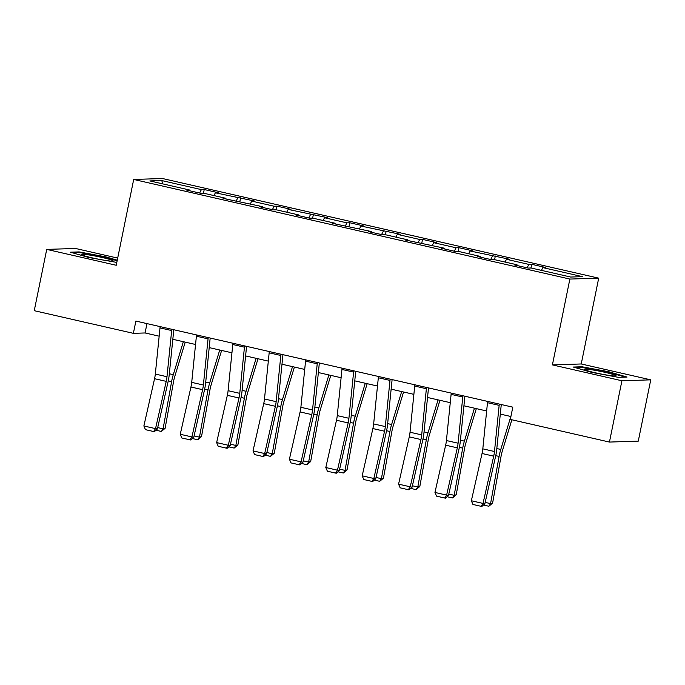 <?xml version="1.0" encoding="UTF-8"?>
<svg xmlns="http://www.w3.org/2000/svg" width="685" height="685" viewBox="0 0 685 685"><rect width="100%" height="100%" fill="white"/><g stroke="black" fill="none" stroke-linecap="round" stroke-linejoin="round"><path stroke-width="1.03" d="M117.692 258.099L75.555 248.475L46.726 249.391L34.25 310.69L133.378 333.338L145.066 332.961L159.168 336.181M598.699 278.153L162.516 178.528L133.695 179.453L569.869 279.069L598.699 278.153L581.24 363.966L552.41 364.891L621.92 380.766L650.75 379.841L581.24 363.966M650.75 379.841L638.274 441.14L609.444 442.065L621.92 380.766M189.625 190.755L189.531 189.993L186.688 190.087L200.688 193.281L203.531 193.187L225.922 198.307L223.079 198.393L262.312 206.613L259.461 206.707L273.461 209.901L276.303 209.807L298.694 214.927L295.851 215.013L309.843 218.215L312.694 218.121L335.085 223.233L332.242 223.327L371.467 231.547L368.624 231.641L382.624 234.835L385.467 234.741L407.858 239.861L405.015 239.947L444.248 248.167L441.397 248.261L455.397 251.455L458.239 251.361L480.63 256.481L477.787 256.567L491.787 259.769L494.63 259.675L517.021 264.787L514.178 264.881L528.169 268.075L531.012 267.989L570.665 277.04L582.507 276.663L542.854 267.604L545.705 267.518L531.706 264.316L530.961 267.989M189.531 189.993L149.878 180.934L161.728 180.557L201.381 189.617L204.224 189.522L203.479 193.187M531.706 264.316L528.863 264.41L506.472 259.298L509.315 259.204L470.081 250.984L472.924 250.898L458.933 247.696L456.09 247.79L433.699 242.678L436.542 242.584L422.542 239.39L419.7 239.476L397.309 234.364L400.151 234.27L360.918 226.05L363.769 225.964L349.77 222.762L346.927 222.856L324.536 217.744L327.379 217.65L288.145 209.43L290.988 209.345L276.997 206.142L274.154 206.236L251.763 201.125L254.606 201.03L215.373 192.81L218.215 192.716L204.224 189.522M609.444 442.065L510.316 419.425L512.808 407.164L135.878 321.077L133.378 333.338M226.007 199.061L225.922 198.307M215.373 192.81L213.951 195.567M237.763 197.922L236 201.347M262.398 207.375L262.312 206.613M251.763 201.125L250.333 203.882M274.154 206.236L272.39 209.653M298.78 215.689L298.694 214.927M288.145 209.43L286.724 212.187M310.536 214.542L308.772 217.967M335.171 223.995L335.085 223.233M324.536 217.744L323.115 220.501M346.927 222.856L345.163 226.281M371.561 232.309L371.467 231.547M360.918 226.05L359.497 228.816M383.317 231.17L381.545 234.587M407.943 240.615L407.858 239.861M397.309 234.364L395.887 237.121M419.7 239.476L417.936 242.901M444.334 248.929L444.248 248.167M433.699 242.678L432.269 245.435M456.09 247.79L454.326 251.207M480.716 257.243L480.63 256.481M470.081 250.984L468.66 253.741M492.472 256.096L490.708 259.521M517.106 265.549L517.021 264.787M506.472 259.298L505.05 262.055M528.863 264.41L527.099 267.835M542.854 267.604L541.433 270.369M46.726 249.391L116.227 265.266L133.695 179.453M552.41 364.891L569.869 279.069M172.817 339.298L195.55 344.486M209.208 347.612L231.941 352.801M245.598 355.917L268.323 361.115M281.98 364.232L304.714 369.421M318.371 372.546L341.104 377.735M354.753 380.851L377.486 386.04M391.144 389.166L413.877 394.354M427.534 397.471L450.259 402.669M463.916 405.785L486.65 410.974M500.307 414.091L510.907 416.514M161.728 180.557L162.902 183.914M201.381 189.617L199.609 193.033M146.975 323.611L145.066 332.961M495.323 256.01L494.57 259.675M458.933 247.696L458.188 251.369M422.542 239.39L421.797 243.055M386.16 231.076L385.415 234.741M349.77 222.762L349.025 226.435M313.387 214.456L312.634 218.121M276.997 206.142L276.252 209.815M240.606 197.837L239.861 201.501M608.862 371.767L582.01 366.766L573.328 367.049L591.497 372.323L618.349 377.332L627.032 377.05L608.862 371.767L608.751 372.34M117.263 260.197L105.969 256.909L79.126 251.909L70.444 252.191L88.605 257.466L116.81 262.423M581.873 367.443L582.01 366.766M78.989 252.585L79.126 251.909M105.858 257.483L105.969 256.909M499.314 404.082A8.785 2.646 102.9 0 0 499.151 405.349L494.476 451.518A12.544 3.785 -77.1 0 1 493.705 456.159L483.011 503.424L484.86 503.8L495.555 456.535A18.82 5.677 102.9 0 0 496.711 449.574L501.274 404.527M487.651 401.419A8.785 2.646 102.9 0 0 487.489 402.686L482.814 448.855A12.544 3.785 -77.1 0 1 482.043 453.496L471.349 500.761L483.011 503.424L481.101 506.318L472.933 504.46L471.349 500.761M484.86 503.8L481.838 506.472L481.101 506.318M485.185 502.388L490.571 503.621L499.1 456.424A18.82 5.677 -77.1 0 1 500.778 449.446L510.83 416.497M488.859 506.249L490.571 503.621L492.601 503.115L488.859 506.249L483.482 505.016M511.858 419.777L502.251 451.269A12.544 3.785 102.9 0 0 501.129 455.919L492.601 503.115M589.485 369.455A16.312 1.224 11.5 0 0 584.202 369.472A16.312 1.224 11.5 0 0 594.374 372.554A16.312 1.224 11.5 0 0 610.678 375.62A16.312 1.224 11.5 0 0 615.892 375.919A16.312 1.224 11.5 0 0 607.689 372.974A16.312 1.224 11.5 0 0 589.485 369.455M575.409 367.648L582.481 367.425L608.494 372.272L625.148 377.11M92.124 257.843A16.312 1.224 11.5 0 0 113.008 261.062A16.312 1.224 11.5 0 0 102.253 257.517A16.312 1.224 11.5 0 0 81.309 254.614A16.312 1.224 11.5 0 0 92.124 257.843M72.516 252.791L79.588 252.568L105.601 257.414L117.144 260.762M462.923 395.776A8.785 2.646 102.9 0 0 462.769 397.035L458.085 443.204A12.544 3.785 -77.1 0 1 457.315 447.844L446.62 495.109L448.478 495.495L459.173 448.23A18.82 5.677 102.9 0 0 460.32 441.268L464.892 396.221M451.261 393.104A8.785 2.646 102.9 0 0 451.107 394.372L446.423 440.541A12.544 3.785 -77.1 0 1 445.652 445.181L434.958 492.446L446.62 495.109L444.711 498.012L436.55 496.146L434.958 492.446M448.478 495.495L445.455 498.158L444.711 498.012M426.541 387.462A8.785 2.646 102.9 0 0 426.378 388.729L421.695 434.898A12.544 3.785 -77.1 0 1 420.933 439.539L410.238 486.804L412.087 487.181L422.782 439.916A18.82 5.677 102.9 0 0 423.938 432.954L428.502 387.907M414.879 384.799A8.785 2.646 102.9 0 0 414.716 386.066L410.032 432.235A12.544 3.785 -77.1 0 1 409.27 436.876L398.576 484.141L410.238 486.804L408.32 489.698L400.16 487.831L398.576 484.141M412.087 487.181L409.065 489.852L408.32 489.698M448.795 494.082L454.181 495.315L462.709 448.118A18.82 5.677 -77.1 0 1 464.396 441.14L474.44 408.192M452.468 497.935L454.181 495.315L456.219 494.81L452.468 497.935L447.099 496.711M476.332 408.62L465.86 442.955A12.544 3.785 102.9 0 0 464.738 447.613L456.219 494.81M412.413 485.768L417.799 487.001L426.318 439.804A18.82 5.677 -77.1 0 1 428.005 432.826L438.049 399.877M416.086 489.629L417.799 487.001L419.828 486.496L416.086 489.629L410.709 488.396M439.95 400.305L429.478 434.65A12.544 3.785 102.9 0 0 428.356 439.299L419.828 486.496M390.15 379.147A8.785 2.646 102.9 0 0 389.988 380.415L385.312 426.584A12.544 3.785 -77.1 0 1 384.542 431.225L373.847 478.49L375.705 478.875L386.4 431.61A18.82 5.677 102.9 0 0 387.547 424.649L392.111 379.601M378.488 376.485A8.785 2.646 102.9 0 0 378.325 377.752L373.65 423.921A12.544 3.785 -77.1 0 1 372.88 428.562L362.185 475.827L373.847 478.49L371.938 481.392L363.769 479.526L362.185 475.827M375.705 478.875L372.674 481.538L371.938 481.392M353.768 370.842A8.785 2.646 102.9 0 0 353.606 372.101L348.922 418.278A12.544 3.785 -77.1 0 1 348.16 422.919L337.465 470.184L339.315 470.561L350.009 423.296A18.82 5.677 102.9 0 0 351.157 416.334L355.729 371.287M342.106 368.179A8.785 2.646 102.9 0 0 341.943 369.438L337.26 415.615A12.544 3.785 -77.1 0 1 336.498 420.256L325.803 467.521L337.465 470.184L335.547 473.078L327.387 471.212L325.803 467.521M339.315 470.561L336.292 473.232L335.547 473.078M317.378 362.528A8.785 2.646 102.9 0 0 317.215 363.795L312.54 409.964A12.544 3.785 -77.1 0 1 311.769 414.605L301.075 461.87L302.924 462.247L313.619 414.982A18.82 5.677 102.9 0 0 314.775 408.029L319.338 362.973M305.716 359.865A8.785 2.646 102.9 0 0 305.553 361.132L300.878 407.301A12.544 3.785 -77.1 0 1 300.107 411.942L289.412 459.207L301.075 461.87L299.165 464.764L290.997 462.906L289.412 459.207M302.924 462.247L299.902 464.918L299.165 464.764M376.022 477.462L381.408 478.687L389.936 431.49A18.82 5.677 -77.1 0 1 391.614 424.52L401.667 391.563M379.695 481.315L381.408 478.687L383.446 478.181L379.695 481.315L374.327 480.091M403.559 392L393.087 426.335A12.544 3.785 102.9 0 0 391.966 430.985L383.446 478.181M339.632 469.148L345.026 470.381L353.546 423.184A18.82 5.677 -77.1 0 1 355.232 416.206L365.276 383.257M343.313 473.001L345.026 470.381L347.055 469.876L343.313 473.001L337.936 471.777M367.169 383.686L356.705 418.03A12.544 3.785 102.9 0 0 355.583 422.679L347.055 469.876M303.25 460.834L308.635 462.067L317.155 414.87A18.82 5.677 -77.1 0 1 318.842 407.892L328.886 374.943M306.923 464.695L308.635 462.067L310.665 461.562L306.923 464.695L301.546 463.471M330.786 375.38L320.315 409.716A12.544 3.785 102.9 0 0 319.193 414.365L310.665 461.562M280.987 354.222A8.785 2.646 102.9 0 0 280.833 355.481L276.149 401.658A12.544 3.785 -77.1 0 1 275.379 406.291L264.684 453.556L266.542 453.941L277.237 406.676A18.82 5.677 102.9 0 0 278.384 399.715L282.948 354.667M269.325 351.551A8.785 2.646 102.9 0 0 269.162 352.818L264.487 398.987A12.544 3.785 -77.1 0 1 263.716 403.628L253.022 450.893L264.684 453.556L262.775 456.458L254.614 454.592L253.022 450.893M266.542 453.941L263.519 456.604L262.775 456.458M266.859 452.528L272.245 453.761L280.773 406.565A18.82 5.677 -77.1 0 1 282.46 399.586L292.504 366.638M270.532 456.381L272.245 453.761L274.283 453.256L270.532 456.381L265.163 455.157M294.396 367.066L283.924 401.401A12.544 3.785 102.9 0 0 282.802 406.059L274.283 453.256M244.605 345.908A8.785 2.646 102.9 0 0 244.442 347.175L239.759 393.344A12.544 3.785 -77.1 0 1 238.996 397.985L228.302 445.25L230.151 445.627L240.846 398.362A18.82 5.677 102.9 0 0 242.002 391.4L246.566 346.353M232.943 343.245A8.785 2.646 102.9 0 0 232.78 344.512L228.096 390.681A12.544 3.785 -77.1 0 1 227.334 395.322L216.64 442.587L228.302 445.25L226.384 448.144L218.224 446.278L216.64 442.587M230.151 445.627L227.129 448.298L226.384 448.144M230.477 444.214L235.863 445.447L244.382 398.25A18.82 5.677 -77.1 0 1 246.069 391.272L256.113 358.324M234.15 448.076L235.863 445.447L237.892 444.942L234.15 448.076L228.773 446.843M258.014 358.752L247.542 393.096A12.544 3.785 102.9 0 0 246.42 397.745L237.892 444.942M208.214 337.594A8.785 2.646 102.9 0 0 208.052 338.861L203.376 385.03A12.544 3.785 -77.1 0 1 202.606 389.671L191.911 436.936L193.769 437.321L204.464 390.056A18.82 5.677 102.9 0 0 205.611 383.095L210.175 338.048M196.552 334.931A8.785 2.646 102.9 0 0 196.389 336.198L191.714 382.367A12.544 3.785 -77.1 0 1 190.944 387.008L180.249 434.273L191.911 436.936L190.002 439.838L181.833 437.972L180.249 434.273M193.769 437.321L190.738 439.984L190.002 439.838M194.086 435.908L199.472 437.133L208 389.936A18.82 5.677 -77.1 0 1 209.678 382.966L219.731 350.009M197.76 439.761L199.472 437.133L201.51 436.628L197.76 439.761L192.391 438.537M221.623 350.446L211.151 384.782A12.544 3.785 102.9 0 0 210.03 389.44L201.51 436.628M171.832 329.288A8.785 2.646 102.9 0 0 171.67 330.547L166.986 376.724A12.544 3.785 -77.1 0 1 166.224 381.365L155.529 428.63L157.379 429.007L168.073 381.742A18.82 5.677 102.9 0 0 169.221 374.781L173.793 329.733M160.162 326.625A8.785 2.646 102.9 0 0 160.007 327.884L155.324 374.061A12.544 3.785 -77.1 0 1 154.562 378.702L143.867 425.967L155.529 428.63L153.611 431.524L145.451 429.658L143.867 425.967M157.379 429.007L154.356 431.678L153.611 431.524M157.696 427.594L163.09 428.827L171.61 381.631A18.82 5.677 -77.1 0 1 173.296 374.652L183.34 341.704M161.377 431.447L163.09 428.827L165.119 428.322L161.377 431.447L156 430.223M185.233 342.132L174.769 376.476A12.544 3.785 102.9 0 0 173.639 381.125L165.119 428.322M494.476 451.518L482.814 448.855M493.705 456.159L482.043 453.496M499.151 405.349L487.489 402.686M495.752 455.662L499.1 456.424M496.813 448.547L500.778 449.446M458.085 443.204L446.423 440.541M457.315 447.844L445.652 445.181M462.769 397.035L451.107 394.372M421.695 434.898L410.032 432.235M420.933 439.539L409.27 436.876M426.378 388.729L414.716 386.066M459.361 447.348L462.709 448.118M460.431 440.232L464.396 441.14M422.979 439.042L426.318 439.804M424.041 431.918L428.005 432.826M385.312 426.584L373.65 423.921M384.542 431.225L372.88 428.562M389.988 380.415L378.325 377.752M348.922 418.278L337.26 415.615M348.16 422.919L336.498 420.256M353.606 372.101L341.943 369.438M312.54 409.964L300.878 407.301M311.769 414.605L300.107 411.942M317.215 363.795L305.553 361.132M386.588 430.728L389.936 431.49M387.65 423.613L391.614 424.52M350.198 422.422L353.546 423.184M351.268 415.298L355.232 416.206M313.816 414.108L317.155 414.87M314.877 406.993L318.842 407.892M276.149 401.658L264.487 398.987M275.379 406.291L263.716 403.628M280.833 355.481L269.162 352.818M277.425 405.794L280.773 406.565M278.495 398.679L282.46 399.586M239.759 393.344L228.096 390.681M238.996 397.985L227.334 395.322M244.442 347.175L232.78 344.512M241.043 397.488L244.382 398.25M242.105 390.364L246.069 391.272M203.376 385.03L191.714 382.367M202.606 389.671L190.944 387.008M208.052 338.861L196.389 336.198M204.652 389.174L208 389.936M205.714 382.059L209.678 382.966M166.986 376.724L155.324 374.061M166.224 381.365L154.562 378.702M171.67 330.547L160.007 327.884M168.262 380.869L171.61 381.631M169.332 373.745L173.296 374.652"/></g></svg>
